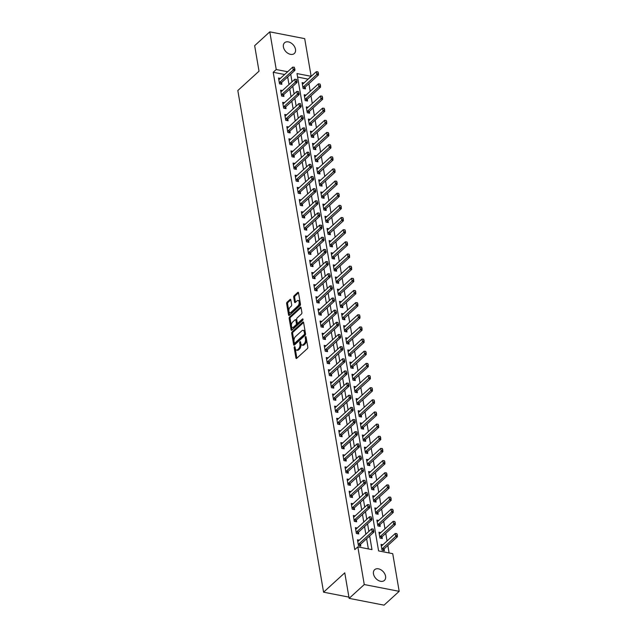 <?xml version="1.0" encoding="UTF-8"?>
<svg xmlns="http://www.w3.org/2000/svg" width="637" height="637" viewBox="0 0 637 637"><rect width="100%" height="100%" fill="white"/><g stroke="black" fill="none" stroke-linecap="round" stroke-linejoin="round"><path stroke-width="0.96" d="M294.485 346.759A0.78 0.414 -79 0 0 294.183 347.802L295.918 357.946A1.115 0.589 -79 0 0 296.301 358.496A1.115 0.589 -79 0 0 296.675 358.36L307.368 348.59A1.115 0.589 -79 0 0 307.806 347.093L306.071 336.957A0.78 0.414 -79 0 0 305.234 337.714L305.465 339.027A3.559 1.887 -79 0 1 304.08 343.821L303.188 344.633A3.559 1.887 -79 0 1 301.986 345.071A3.559 1.887 -79 0 1 300.768 343.311L300.545 342.005A0.78 0.414 -79 0 0 299.709 342.762L299.931 344.076A3.559 1.887 -79 0 1 298.554 348.861L297.662 349.673A3.559 1.887 -79 0 1 296.46 350.119A3.559 1.887 -79 0 1 295.242 348.359L295.011 347.046A0.78 0.414 -79 0 0 294.485 346.759M295.114 347.651A0.78 0.414 -79 0 0 295.122 347.993L296.858 358.129A1.115 0.589 -79 0 0 296.866 358.177M306.174 337.562A0.78 0.414 -79 0 0 306.182 337.897L306.405 339.21L305.465 339.027M300.648 342.61A0.78 0.414 -79 0 0 300.656 342.945L300.879 344.259L299.931 344.076M295.488 49.304A7.254 5.008 -132.4 0 1 294.342 53.484A7.254 5.008 -132.4 0 1 288.012 53.357A7.254 5.008 -132.4 0 1 283.409 46.955A7.254 5.008 -132.4 0 1 284.564 42.767A7.254 5.008 -132.4 0 1 290.886 42.894A7.254 5.008 -132.4 0 1 295.488 49.304M385.56 576.23A7.254 5.008 -132.4 0 1 384.406 580.418A7.254 5.008 -132.4 0 1 378.083 580.291A7.254 5.008 -132.4 0 1 373.481 573.881A7.254 5.008 -132.4 0 1 374.628 569.701A7.254 5.008 -132.4 0 1 380.958 569.82A7.254 5.008 -132.4 0 1 385.56 576.23M290.83 299.868A1.115 0.589 -79 0 0 290.448 299.318A1.115 0.589 -79 0 0 290.074 299.462L287.072 302.201A1.115 0.589 -79 0 0 286.642 303.698L288.569 314.957A1.115 0.589 -79 0 0 288.951 315.506A1.115 0.589 -79 0 0 289.325 315.363L300.019 305.601A1.115 0.589 -79 0 0 300.457 304.104L298.53 292.845A1.115 0.589 -79 0 0 298.148 292.295A1.115 0.589 -79 0 0 297.774 292.431L294.143 295.743A1.115 0.589 -79 0 0 293.713 297.24L294.541 302.057A1.115 0.589 -79 0 0 294.923 302.607A1.115 0.589 -79 0 0 295.297 302.471L297.097 300.831A2.978 1.577 -79 0 1 298.1 300.457A2.978 1.577 -79 0 1 299.175 302.774A2.978 1.577 -79 0 1 297.965 305.935L290.926 312.361A2.978 1.577 -79 0 1 289.923 312.727A2.978 1.577 -79 0 1 288.84 310.41A2.978 1.577 -79 0 1 290.05 307.257L291.228 306.182A1.115 0.589 -79 0 0 291.658 304.685L290.83 299.868M399.176 591.335L384.039 605.15L349.132 598.358L344.768 572.838L323.572 592.187L237.824 90.526L259.02 71.185L254.657 45.665L269.793 31.85L304.701 38.642L311.143 76.313L296.993 73.558L378.585 550.909L392.734 553.664L399.176 591.335L364.268 584.543L357.827 546.872L371.984 549.627L369.651 535.988M349.132 598.358L364.268 584.543M284.62 74.505L273.209 72.284L354.801 549.635L357.827 546.872M273.209 72.284L276.235 69.521L269.793 31.85M292.144 331.877A1.115 0.589 -79 0 0 291.714 333.374L293.641 344.633A1.115 0.589 -79 0 0 294.023 345.182A1.115 0.589 -79 0 0 294.398 345.047L305.099 335.277A1.115 0.589 -79 0 0 305.529 333.78L303.602 322.521A1.115 0.589 -79 0 0 303.22 321.972A1.115 0.589 -79 0 0 302.846 322.115L292.144 331.877L293.092 332.06A1.115 0.589 -79 0 0 292.662 333.557L294.581 344.816A1.115 0.589 -79 0 0 294.589 344.864M291.101 329.791L289.182 318.532A1.115 0.589 -79 0 1 289.612 317.035L300.306 307.273A1.115 0.589 -79 0 1 300.68 307.138A1.115 0.589 -79 0 1 301.062 307.687L301.89 312.504A1.115 0.589 -79 0 1 301.46 314.001L297.121 317.959A1.115 0.589 -79 0 0 296.691 319.455L297.232 322.656A1.115 0.589 -79 0 0 297.614 323.206A1.115 0.589 -79 0 0 297.989 323.063L302.511 318.946A0.78 0.414 -79 0 1 302.734 320.276L291.857 330.205A1.115 0.589 -79 0 1 291.483 330.34A1.115 0.589 -79 0 1 291.101 329.791L292.049 329.974L290.122 318.715L289.182 318.532M368.361 548.919L366.625 538.751M365.845 534.204L364.547 526.6M363.767 522.053L362.469 514.449M361.689 509.903L360.391 502.29M359.61 497.752L358.312 490.14M357.54 485.601L356.234 477.989M355.462 473.442L354.156 465.838M353.384 461.292L352.078 453.679M351.305 449.141L350.008 441.529M349.227 436.99L347.929 429.378M347.149 424.839L345.851 417.227M345.071 412.68L343.773 405.076M342.993 400.53L341.695 392.918M340.914 388.379L339.617 380.767M338.844 376.228L337.538 368.616M336.766 364.069L335.46 356.465M334.688 351.919L333.382 344.314M332.61 339.768L331.312 332.156M330.531 327.617L329.233 320.005M328.453 315.466L327.155 307.854M326.375 303.308L325.077 295.703M324.297 291.157L322.999 283.545M322.226 279.006L320.921 271.394M320.148 266.855L318.842 259.243M318.07 254.696L316.764 247.092M315.992 242.546L314.694 234.942M313.914 230.395L312.616 222.783M311.835 218.244L310.538 210.632M309.757 206.093L308.459 198.481M307.679 193.935L306.381 186.33M305.609 181.784L304.303 174.172M303.531 169.633L302.225 162.021M301.452 157.482L300.146 149.87M299.374 145.332L298.076 137.719M297.296 133.173L295.998 125.569M295.218 121.022L293.92 113.41M293.139 108.871L291.842 101.259M291.061 96.72L289.763 89.108M288.983 84.562L287.685 76.958M359.308 540.176L357.453 539.81L358.456 545.646L360.813 546.108L360.51 544.332M357.23 528.017L355.374 527.659L356.378 533.495L358.735 533.949L358.432 532.182M355.151 515.866L353.304 515.508L354.299 521.345L356.656 521.799L356.354 520.023M353.073 503.716L351.226 503.357L352.221 509.186L354.578 509.648L354.276 507.872M351.003 491.565L349.148 491.207L350.143 497.035L352.5 497.497L352.197 495.721M348.925 479.414L347.069 479.048L348.065 484.884L350.422 485.346L350.119 483.571M346.847 467.255L344.991 466.897L345.987 472.734L348.351 473.187L348.041 471.42M344.768 455.105L342.913 454.746L343.908 460.583L346.273 461.037L345.971 459.261M342.69 442.954L340.835 442.596L341.838 448.424L344.195 448.886L343.892 447.11A1.131 0.597 -79 0 0 343.741 447.301L342.889 448.631M340.612 430.803L338.757 430.437L339.76 436.273L342.117 436.735L341.814 434.96A1.131 0.597 -79 0 0 341.663 435.151L340.811 436.48M338.534 418.652L336.686 418.286L337.682 424.123L340.039 424.576L339.736 422.809M336.455 406.494L334.608 406.135L335.603 411.972L337.96 412.426L337.658 410.658M334.385 394.343L332.53 393.985L333.525 399.813L335.882 400.275L335.58 398.499M332.307 382.192L330.452 381.834L331.447 387.662L333.804 388.124L333.501 386.348M330.229 370.041L328.373 369.675L329.369 375.512L331.726 375.973L331.423 374.198M328.151 357.883L326.295 357.524L327.291 363.361L329.655 363.815L329.353 362.047M326.072 345.732L324.217 345.373L325.22 351.21L327.577 351.664L327.275 349.888M323.994 333.581L322.139 333.223L323.142 339.051L325.499 339.513L325.196 337.737M321.916 321.43L320.069 321.072L321.064 326.9L323.421 327.362L323.118 325.587M319.838 309.279L317.99 308.913L318.986 314.75L321.343 315.211L321.04 313.436M317.759 297.121L315.912 296.762L316.908 302.599L319.264 303.053L318.962 301.285M315.689 284.97L313.834 284.612L314.829 290.44L317.186 290.902L316.884 289.126M313.611 272.819L311.756 272.461L312.751 278.289L315.108 278.751L314.805 276.976M311.533 260.668L309.678 260.302L310.673 266.139L313.038 266.6L312.727 264.825M309.455 248.518L307.599 248.151L308.595 253.988L310.96 254.442L310.657 252.674M307.376 236.359L305.521 236.001L306.524 241.837L308.881 242.291L308.579 240.515A1.131 0.597 -79 0 0 308.427 240.706L307.575 242.036M305.298 224.208L303.443 223.85L304.446 229.678L306.803 230.14L306.501 228.365M303.22 212.057L301.373 211.699L302.368 217.528L304.725 217.989L304.422 216.214M301.142 199.907L299.294 199.54L300.29 205.377L302.647 205.839L302.344 204.063M299.072 187.748L297.216 187.389L298.212 193.226L300.568 193.68L300.266 191.912M296.993 175.597L295.138 175.239L296.133 181.075L298.49 181.529L298.188 179.753M294.915 163.446L293.06 163.088L294.055 168.916L296.412 169.378L296.109 167.603M292.837 151.295L290.982 150.937L291.977 156.766L294.342 157.228L294.039 155.452M290.759 139.145L288.903 138.778L289.907 144.615L292.264 145.077L291.961 143.301M288.68 126.986L286.825 126.628L287.828 132.464L290.185 132.918L289.883 131.15M286.602 114.835L284.755 114.477L285.75 120.305L288.107 120.767L287.805 118.992M284.524 102.684L282.677 102.326L283.672 108.155L286.029 108.616L285.726 106.841M282.446 90.534L280.599 90.167L281.594 96.004L283.951 96.466L283.648 94.69A1.131 0.597 -79 0 0 283.497 94.873L282.645 96.211M280.376 78.375L278.52 78.017L279.516 83.853L281.873 84.307L281.57 82.539M389.111 552.956L387.837 545.495M387.065 540.956L385.759 533.344M384.987 528.806L383.681 521.193M382.909 516.647L381.611 509.043M380.83 504.496L379.533 496.884M378.752 492.345L377.454 484.733M376.674 480.194L375.376 472.582M374.596 468.036L373.298 460.432M372.526 455.885L371.22 448.281M370.447 443.734L369.142 436.122M368.369 431.583L367.063 423.971M366.291 419.433L364.993 411.821M364.213 407.274L362.915 399.67M362.135 395.123L360.837 387.519M360.056 382.972L358.758 375.36M357.978 370.822L356.68 363.209M355.908 358.671L354.602 351.059M353.83 346.512L352.524 338.908M351.751 334.361L350.446 326.749M349.673 322.211L348.375 314.598M347.595 310.06L346.297 302.448M345.517 297.901L344.219 290.297M343.439 285.75L342.141 278.146M341.36 273.599L340.062 265.987M339.282 261.449L337.984 253.837M337.212 249.298L335.906 241.686M335.134 237.139L333.828 229.535M333.055 224.988L331.75 217.376M330.977 212.838L329.679 205.225M328.899 200.687L327.601 193.075M326.821 188.536L325.523 180.924M324.743 176.377L323.445 168.773M322.664 164.227L321.367 156.614M320.594 152.076L319.288 144.464M318.516 139.925L317.21 132.313M316.438 127.766L315.132 120.162M314.36 115.615L313.062 108.011M312.281 103.465L310.983 95.853M310.203 91.314L308.905 83.702M308.125 79.163L297.583 77.029M382.893 544.762L381.037 544.404L382.041 550.233L384.398 550.694L384.095 548.919M380.815 532.612L378.959 532.245L379.963 538.082L382.319 538.536L382.017 536.768M378.736 520.453L376.889 520.095L377.884 525.931L380.241 526.385L379.939 524.617M376.658 508.302L374.811 507.944L375.806 513.772L378.163 514.234L377.86 512.459M374.58 496.151L372.733 495.793L373.728 501.622L376.085 502.083L375.782 500.308M372.51 484.001L370.654 483.634L371.65 489.471L374.007 489.933L373.704 488.157L387.057 475.974L385.353 475.64L384.859 472.726L371.538 484.884A1.131 0.597 101 0 1 371.347 485.004L370.917 485.163M370.431 471.842L368.576 471.484L369.571 477.32L371.928 477.774L371.626 476.006M368.353 459.691L366.498 459.333L367.493 465.169L369.858 465.623L369.548 463.847M366.275 447.54L364.42 447.182L365.415 453.011L367.78 453.472L367.477 451.697M364.197 435.389L362.342 435.031L363.345 440.86L365.702 441.322L365.399 439.546M362.119 423.239L360.263 422.872L361.267 428.709L363.623 429.171L363.321 427.395L376.666 415.213L374.97 414.878L374.468 411.964L361.147 424.123A1.131 0.597 101 0 1 360.956 424.242L360.526 424.401M360.04 411.08L358.193 410.722L359.188 416.558L361.545 417.012L361.243 415.244M357.962 398.929L356.115 398.571L357.11 404.399L359.467 404.861L359.164 403.086M355.892 386.778L354.037 386.42L355.032 392.249L357.389 392.711L357.086 390.935M353.814 374.628L351.958 374.261L352.954 380.098L355.311 380.56L355.008 378.784M351.735 362.477L349.88 362.111L350.876 367.947L353.232 368.401L352.93 366.633M349.657 350.318L347.802 349.96L348.797 355.796L351.162 356.25L350.86 354.475M347.579 338.167L345.724 337.809L346.727 343.638L349.084 344.099L348.781 342.324L362.127 330.141L360.431 329.815L359.929 326.892L346.608 339.051A1.131 0.597 101 0 1 346.417 339.179L345.987 339.338M345.501 326.017L343.646 325.658L344.649 331.487L347.006 331.949L346.703 330.173M343.423 313.866L341.575 313.5L342.571 319.336L344.928 319.798L344.625 318.022M341.344 301.707L339.497 301.349L340.492 307.185L342.849 307.639L342.547 305.871M339.266 289.556L337.419 289.198L338.414 295.035L340.771 295.488L340.469 293.713L353.822 281.53L352.118 281.204L351.624 278.289L338.303 290.44A1.131 0.597 101 0 1 338.112 290.568L337.682 290.727M337.196 277.406L335.341 277.047L336.336 282.876L338.693 283.338L338.39 281.562L351.743 269.379L350.039 269.053L349.546 266.131L336.225 278.289A1.131 0.597 101 0 1 336.033 278.417L335.603 278.576M335.118 265.255L333.262 264.896L334.258 270.725L336.615 271.187L336.312 269.411M333.04 253.104L331.184 252.738L332.18 258.574L334.544 259.036L334.234 257.26M330.961 240.945L329.106 240.587L330.101 246.423L332.466 246.877L332.164 245.11M328.883 228.794L327.028 228.436L328.031 234.265L330.388 234.727L330.085 232.951M326.805 216.644L324.958 216.285L325.953 222.114L328.31 222.576L328.007 220.8M324.727 204.493L322.879 204.127L323.875 209.963L326.232 210.425L325.929 208.649M322.648 192.334L320.801 191.976L321.796 197.812L324.153 198.266L323.851 196.499M320.578 180.183L318.723 179.825L319.718 185.662L322.075 186.115L321.773 184.34M318.5 168.033L316.645 167.674L317.64 173.503L319.997 173.965L319.694 172.189M316.422 155.882L314.567 155.524L315.562 161.352L317.927 161.814L317.616 160.038M314.344 143.731L312.488 143.365L313.484 149.201L315.848 149.663L315.546 147.888M312.265 131.572L310.41 131.214L311.413 137.051L313.77 137.504L313.468 135.737L326.813 123.554L325.117 123.22L324.615 120.305L311.294 132.464A1.131 0.597 101 0 1 311.103 132.584L310.673 132.743M310.187 119.422L308.332 119.063L309.335 124.9L311.692 125.354L311.389 123.578M308.109 107.271L306.262 106.912L307.257 112.741L309.614 113.203L309.311 111.427M306.031 95.12L304.183 94.762L305.179 100.59L307.536 101.052L307.233 99.276M303.96 82.969L302.105 82.603L303.101 88.439L305.457 88.893L305.155 87.126L318.508 74.943L316.804 74.609L316.31 71.694L302.989 83.853A1.131 0.597 101 0 1 302.798 83.973L302.368 84.132M323.572 592.187L348.917 597.116M308.109 79.076L311.143 76.313M287.645 71.742L276.235 69.521M368.871 531.441L367.573 523.837M366.793 519.29L365.495 511.686M364.722 507.14L363.416 499.527M362.644 494.989L361.338 487.377M360.566 482.838L359.26 475.226M358.488 470.679L357.19 463.075M356.409 458.529L355.112 450.916M354.331 446.378L353.033 438.766M352.253 434.227L350.955 426.615M350.175 422.068L348.877 414.464M348.097 409.917L346.799 402.313M346.026 397.767L344.721 390.155M343.948 385.616L342.642 378.004M341.87 373.465L340.564 365.853M339.792 361.306L338.494 353.702M337.714 349.156L336.416 341.543M335.635 337.005L334.337 329.393M333.557 324.854L332.259 317.242M331.479 312.703L330.181 305.091M329.409 300.545L328.103 292.94M327.33 288.394L326.025 280.782M325.252 276.243L323.946 268.631M323.174 264.092L321.876 256.48M321.096 251.933L319.798 244.329M319.018 239.783L317.72 232.179M316.939 227.632L315.641 220.02M314.861 215.481L313.563 207.869M312.791 203.33L311.485 195.718M310.713 191.172L309.407 183.567M308.634 179.021L307.329 171.409M306.556 166.87L305.258 159.258M304.478 154.719L303.18 147.107M302.4 142.569L301.102 134.956M300.322 130.41L299.024 122.806M298.243 118.259L296.946 110.647M296.165 106.108L294.867 98.496M294.095 93.957L292.789 86.345M292.017 81.799L290.711 74.195M296.46 350.119L297.407 350.302A3.559 1.887 -79 0 0 298.602 349.856L297.662 349.673M300.879 344.259A3.559 1.887 -79 0 1 299.494 349.044L298.602 349.856M301.986 345.071L302.933 345.254A3.559 1.887 -79 0 0 304.136 344.816L303.188 344.633M306.405 339.21A3.559 1.887 -79 0 1 305.027 344.004L304.136 344.816M303.594 322.473L293.092 332.06M294.294 342.825A0.78 0.414 -79 0 0 294.82 343.112L304.215 334.544A0.78 0.414 -79 0 0 304.518 333.493L304.279 332.108A3.559 1.887 -79 0 0 303.053 330.348A3.559 1.887 -79 0 0 301.858 330.794L295.433 336.647A3.559 1.887 -79 0 0 294.055 341.44L294.294 342.825M295.297 343.208A0.78 0.414 -79 0 0 295.767 343.295L294.82 343.112M303.053 330.348L304 330.531A3.559 1.887 -79 0 1 305.219 332.291L305.457 333.677A0.78 0.414 -79 0 1 305.155 334.728L295.767 343.295M301.054 307.631L290.552 317.218A1.115 0.589 -79 0 0 290.122 318.715M297.614 323.206L298.562 323.389A1.115 0.589 -79 0 0 298.936 323.246L303.053 319.487M292.614 322.067A2.978 1.577 -79 0 0 291.404 325.228A2.978 1.577 -79 0 0 292.487 327.545A2.978 1.577 -79 0 0 293.49 327.171L295.974 324.91A1.115 0.589 -79 0 0 296.404 323.413L295.855 320.22A1.115 0.589 -79 0 0 295.472 319.67A1.115 0.589 -79 0 0 295.098 319.806L292.614 322.067M292.487 327.545L293.426 327.729A2.978 1.577 -79 0 0 294.429 327.354L293.49 327.171M295.472 319.67L296.42 319.854A1.115 0.589 -79 0 1 296.802 320.403L297.344 323.596A1.115 0.589 -79 0 1 296.914 325.093L294.429 327.354M289.923 312.727L290.862 312.91A2.978 1.577 -79 0 0 291.865 312.544L290.926 312.361M298.1 300.457L299.04 300.648A2.978 1.577 -79 0 1 300.123 302.965A2.978 1.577 -79 0 1 298.912 306.118L291.865 312.544M298.522 292.797L295.09 295.926A1.115 0.589 -79 0 0 294.66 297.423L295.48 302.241A1.115 0.589 -79 0 0 295.488 302.288M290.822 299.82L288.02 302.384A1.115 0.589 -79 0 0 287.582 303.881L289.509 315.14A1.115 0.589 -79 0 0 289.517 315.188M383.092 550.44L383.944 549.11A1.131 0.597 101 0 1 384.119 548.895L397.44 536.736L395.744 536.402L395.243 533.487L381.921 545.646A1.131 0.597 101 0 1 381.73 545.766L381.3 545.925M397.392 535.152L396.867 533.639L397.44 536.736M381.882 549.341L382.248 548.776A1.131 0.597 101 0 1 382.423 548.561L397.114 535.096M395.243 533.487L396.867 533.639M373.529 530.51L373.282 529.052L373.529 530.51L372.159 531.815L373.855 532.15L360.534 544.309A1.131 0.597 -79 0 0 360.359 544.516L359.507 545.853M357.715 541.339L358.145 541.179A1.131 0.597 -79 0 0 358.336 541.06L371.658 528.901L372.159 531.815L358.838 543.974A1.131 0.597 -79 0 0 358.663 544.189L358.297 544.754M373.282 529.052L371.658 528.901M373.855 532.15L373.808 530.565M381.014 538.289L381.866 536.951A1.131 0.597 101 0 1 382.041 536.744L395.362 524.585L393.666 524.251L393.164 521.337L379.843 533.495A1.131 0.597 101 0 1 379.652 533.615L379.222 533.774M395.322 523.001L394.789 521.488L395.362 524.585M379.803 537.19L380.17 536.625A1.131 0.597 101 0 1 380.345 536.41L395.036 522.945M393.164 521.337L394.789 521.488M378.935 526.13L379.787 524.8A1.131 0.597 101 0 1 379.963 524.585L393.284 512.427L391.588 512.1L391.086 509.186L377.765 521.345A1.131 0.597 101 0 1 377.574 521.464L377.144 521.623M393.244 510.842L392.711 509.329L393.284 512.427M377.733 525.031L378.091 524.474A1.131 0.597 101 0 1 378.267 524.259L392.957 510.786M391.086 509.186L392.711 509.329M376.857 513.979L377.709 512.65A1.131 0.597 101 0 1 377.884 512.435L391.206 500.276L389.51 499.949L389.016 497.027L375.687 509.186A1.131 0.597 101 0 1 375.496 509.313L375.066 509.473M391.166 498.691L390.632 497.178L391.206 500.276M375.655 512.881L376.013 512.315A1.131 0.597 101 0 1 376.188 512.108L390.879 498.636M389.016 497.027L390.632 497.178M371.451 518.359L371.204 516.894L371.451 518.359L370.081 519.665L371.777 519.999L358.456 532.158A1.131 0.597 -79 0 0 358.281 532.365L357.429 533.702M355.637 529.188L356.067 529.029A1.131 0.597 -79 0 0 356.258 528.909L369.579 516.75L370.081 519.665L356.76 531.823A1.131 0.597 -79 0 0 356.585 532.038L356.226 532.596M371.204 516.894L369.579 516.75M371.777 519.999L371.737 518.414M369.372 506.2L369.126 504.743L369.372 506.2L368.003 507.514L369.699 507.84L356.378 519.999A1.131 0.597 -79 0 0 356.202 520.214L355.35 521.544M353.559 517.037L353.989 516.878A1.131 0.597 -79 0 0 354.18 516.758L367.501 504.6L368.003 507.514L354.682 519.673A1.131 0.597 -79 0 0 354.506 519.888L354.148 520.445M369.126 504.743L367.501 504.6M369.699 507.84L369.659 506.256M367.294 494.049L367.047 492.592L367.294 494.049L365.925 495.363L367.621 495.69L354.299 507.848A1.131 0.597 -79 0 0 354.124 508.063L353.272 509.393M351.489 504.886L351.919 504.727A1.131 0.597 -79 0 0 352.11 504.6L365.431 492.441L365.925 495.363L352.603 507.522A1.131 0.597 -79 0 0 352.428 507.729L352.07 508.294M367.047 492.592L365.431 492.441M367.621 495.69L367.581 494.105M374.779 501.829L375.631 500.499A1.131 0.597 101 0 1 375.806 500.284L389.135 488.125L387.431 487.799L386.938 484.876L373.616 497.035A1.131 0.597 101 0 1 373.425 497.155L372.995 497.314M389.088 486.541L388.554 485.028L389.135 488.125M373.577 500.73L373.935 500.164A1.131 0.597 101 0 1 374.11 499.949L388.801 486.485M386.938 484.876L388.554 485.028M365.216 481.898L364.969 480.441L365.216 481.898L363.846 483.204L365.55 483.539L352.229 495.697A1.131 0.597 -79 0 0 352.046 495.912L351.194 497.242M349.41 492.727L349.84 492.568A1.131 0.597 -79 0 0 350.032 492.449L363.353 480.29L363.846 483.204L350.525 495.363A1.131 0.597 -79 0 0 350.35 495.578L349.992 496.143M364.969 480.441L363.353 480.29M365.55 483.539L365.503 481.954M387.009 474.39L386.476 472.877L387.057 475.974M371.498 488.579L371.857 488.014A1.131 0.597 101 0 1 372.032 487.799L386.723 474.334M372.701 489.678L373.553 488.34A1.131 0.597 101 0 1 373.736 488.133L372.032 487.799M384.859 472.726L386.476 472.877M370.623 477.519L371.482 476.189A1.131 0.597 101 0 1 371.658 475.974L384.979 463.824L383.275 463.489L382.781 460.575L369.46 472.734A1.131 0.597 101 0 1 369.269 472.853L368.839 473.012M384.931 462.231L384.398 460.718L384.979 463.824M369.42 476.42L369.779 475.863A1.131 0.597 101 0 1 369.954 475.648L384.652 462.183M382.781 460.575L384.398 460.718M368.544 465.368L369.404 464.039A1.131 0.597 101 0 1 369.579 463.824L382.901 451.665L381.205 451.338L380.703 448.424L367.382 460.575A1.131 0.597 101 0 1 367.191 460.702L366.761 460.862M382.853 450.08L382.319 448.567L382.901 451.665M367.342 464.269L367.7 463.712A1.131 0.597 101 0 1 367.883 463.497L382.574 450.025M380.703 448.424L382.319 448.567M366.474 453.218L367.326 451.888A1.131 0.597 101 0 1 367.501 451.673L380.822 439.514L379.126 439.188L378.625 436.265L365.304 448.424A1.131 0.597 101 0 1 365.112 448.552L364.683 448.711M380.775 437.93L380.249 436.417L380.822 439.514M365.264 452.119L365.63 451.553A1.131 0.597 101 0 1 365.805 451.346L380.496 437.874M378.625 436.265L380.249 436.417M364.396 441.067L365.248 439.737A1.131 0.597 101 0 1 365.423 439.522L378.744 427.363L377.048 427.029L376.547 424.115L363.225 436.273A1.131 0.597 101 0 1 363.034 436.393L362.604 436.552M378.697 425.779L378.171 424.266L378.744 427.363M363.186 439.968L363.552 439.403A1.131 0.597 101 0 1 363.727 439.188L378.418 425.723M376.547 424.115L378.171 424.266M363.146 469.748L362.891 468.291L363.146 469.748L361.768 471.054L363.472 471.388L350.151 483.547A1.131 0.597 -79 0 0 349.976 483.754L349.116 485.091M347.332 480.577L347.762 480.417A1.131 0.597 -79 0 0 347.953 480.298L361.275 468.139L361.768 471.054L348.447 483.212A1.131 0.597 -79 0 0 348.272 483.427L347.913 483.993M362.891 468.291L361.275 468.139M363.472 471.388L363.424 469.803M361.068 457.597L360.813 456.132L361.068 457.597L359.698 458.903L361.394 459.237L348.073 471.388A1.131 0.597 -79 0 0 347.898 471.603L347.038 472.933M345.254 468.426L345.684 468.267A1.131 0.597 -79 0 0 345.875 468.147L359.196 455.988L359.698 458.903L346.377 471.062A1.131 0.597 -79 0 0 346.194 471.276L345.835 471.834M360.813 456.132L359.196 455.988M361.394 459.237L361.346 457.645M358.989 445.438L358.735 443.981L358.989 445.438L357.62 446.752L359.316 447.078L345.995 459.237A1.131 0.597 -79 0 0 345.819 459.452L344.967 460.782M343.176 456.275L343.606 456.116A1.131 0.597 -79 0 0 343.797 455.988L357.118 443.838L357.62 446.752L344.298 458.911A1.131 0.597 -79 0 0 344.123 459.126L343.757 459.683M358.735 443.981L357.118 443.838M359.316 447.078L359.268 445.494M342.22 446.76L343.916 447.086L357.238 434.928L355.542 434.601L342.22 446.76A1.131 0.597 -79 0 0 342.045 446.967L341.679 447.532M356.664 431.83L357.19 433.343L356.943 431.886L355.04 431.679L341.719 443.838A1.131 0.597 -79 0 1 341.528 443.965L341.098 444.116M356.911 433.287L355.542 434.601L355.04 431.679M357.238 434.928L357.19 433.343M340.142 434.601L341.838 434.936L355.159 422.777L353.463 422.442L340.142 434.601A1.131 0.597 -79 0 0 339.967 434.816L339.601 435.382M354.586 419.679L355.12 421.192L354.865 419.735L352.962 419.528L339.64 431.687A1.131 0.597 -79 0 1 339.449 431.806L339.019 431.966M354.833 421.137L353.463 422.442L352.962 419.528M355.159 422.777L355.12 421.192M376.626 413.628L376.093 412.115L376.666 415.213M361.115 427.817L361.474 427.252A1.131 0.597 101 0 1 361.649 427.037L376.34 413.572M362.318 428.916L363.17 427.578A1.131 0.597 101 0 1 363.345 427.371L361.649 427.037M374.468 411.964L376.093 412.115M352.755 408.986L352.508 407.529L352.755 408.986L351.385 410.292L353.081 410.626L339.76 422.785A1.131 0.597 -79 0 0 339.585 422.992L338.733 424.33M336.941 419.815L337.371 419.656A1.131 0.597 -79 0 0 337.562 419.536L350.883 407.377L351.385 410.292L338.064 422.45A1.131 0.597 -79 0 0 337.889 422.665L337.53 423.231M352.508 407.529L350.883 407.377M353.081 410.626L353.041 409.042M360.239 416.757L361.091 415.428A1.131 0.597 101 0 1 361.267 415.213L374.588 403.054L372.892 402.727L372.39 399.813L359.069 411.972A1.131 0.597 101 0 1 358.878 412.091L358.448 412.25M374.548 401.469L374.015 399.956L374.588 403.054M359.037 415.658L359.395 415.101A1.131 0.597 101 0 1 359.571 414.886L374.261 401.414M372.39 399.813L374.015 399.956M350.676 396.827L350.43 395.37L350.676 396.827L349.307 398.141L351.003 398.467L337.682 410.626A1.131 0.597 -79 0 0 337.506 410.841L336.655 412.171M334.863 407.664L335.293 407.505A1.131 0.597 -79 0 0 335.484 407.385L348.813 395.227L349.307 398.141L335.986 410.3A1.131 0.597 -79 0 0 335.81 410.515L335.452 411.072M350.43 395.37L348.813 395.227M351.003 398.467L350.963 396.883M358.161 404.606L359.013 403.277A1.131 0.597 101 0 1 359.188 403.062L372.51 390.903L370.814 390.577L370.32 387.662L356.999 399.813A1.131 0.597 101 0 1 356.8 399.94L356.378 400.1M372.47 389.318L371.936 387.806L372.51 390.903M356.959 403.508L357.317 402.942A1.131 0.597 101 0 1 357.492 402.735L372.183 389.263M370.32 387.662L371.936 387.806M348.598 384.676L348.351 383.219L348.598 384.676L347.229 385.99L348.933 386.317L335.603 398.475A1.131 0.597 -79 0 0 335.428 398.69L334.576 400.02M332.793 395.513L333.223 395.354A1.131 0.597 -79 0 0 333.414 395.227L346.735 383.068L347.229 385.99L333.907 398.149A1.131 0.597 -79 0 0 333.732 398.356L333.374 398.921M348.351 383.219L346.735 383.068M348.933 386.317L348.885 384.732M356.083 392.456L356.935 391.126A1.131 0.597 101 0 1 357.118 390.911L370.439 378.752L368.735 378.426L368.242 375.504L354.92 387.662A1.131 0.597 101 0 1 354.729 387.782L354.299 387.941M370.392 377.168L369.858 375.655L370.439 378.752M354.881 391.357L355.239 390.792A1.131 0.597 101 0 1 355.414 390.577L370.105 377.112M368.242 375.504L369.858 375.655M346.52 372.526L346.273 371.068L346.52 372.526L345.15 373.839L346.854 374.166L333.533 386.325A1.131 0.597 -79 0 0 333.358 386.54L332.498 387.869M330.714 383.355L331.144 383.195A1.131 0.597 -79 0 0 331.336 383.076L344.657 370.917L345.15 373.839L331.829 385.99A1.131 0.597 -79 0 0 331.654 386.205L331.296 386.77M346.273 371.068L344.657 370.917M346.854 374.166L346.807 372.581M354.005 380.305L354.865 378.975A1.131 0.597 101 0 1 355.04 378.76L368.361 366.601L366.657 366.267L366.164 363.353L352.842 375.512A1.131 0.597 101 0 1 352.651 375.631L352.221 375.79M368.313 365.017L367.78 363.504L368.361 366.601M352.802 379.206L353.161 378.641A1.131 0.597 101 0 1 353.336 378.426L368.035 364.961M366.164 363.353L367.78 363.504M344.45 360.375L344.195 358.918L344.45 360.375L343.08 361.681L344.776 362.015L331.455 374.174A1.131 0.597 -79 0 0 331.28 374.381L330.42 375.719M328.636 371.204L329.066 371.045A1.131 0.597 -79 0 0 329.257 370.925L342.579 358.766L343.08 361.681L329.751 373.839A1.131 0.597 -79 0 0 329.576 374.054L329.218 374.62M344.195 358.918L342.579 358.766M344.776 362.015L344.728 360.431M351.927 368.154L352.787 366.816A1.131 0.597 101 0 1 352.962 366.609L366.283 354.451L364.587 354.116L364.085 351.202L350.764 363.361A1.131 0.597 101 0 1 350.573 363.48L350.143 363.639M366.235 352.866L365.702 351.345L366.283 354.451M350.724 367.055L351.083 366.49A1.131 0.597 101 0 1 351.258 366.275L365.957 352.81M364.085 351.202L365.702 351.345M342.372 348.224L342.117 346.759L342.372 348.224L341.002 349.53L342.698 349.864L329.377 362.015A1.131 0.597 -79 0 0 329.202 362.23L328.35 363.56M326.558 359.053L326.988 358.894A1.131 0.597 -79 0 0 327.179 358.774L340.5 346.616L341.002 349.53L327.681 361.689A1.131 0.597 -79 0 0 327.506 361.904L327.139 362.461M342.117 346.759L340.5 346.616M342.698 349.864L342.65 348.272M349.856 355.995L350.708 354.666A1.131 0.597 101 0 1 350.883 354.451L364.205 342.292L362.509 341.965L362.007 339.051L348.686 351.21A1.131 0.597 101 0 1 348.495 351.329L348.065 351.489M364.157 340.707L363.623 339.195L364.205 342.292M348.646 354.897L349.012 354.339A1.131 0.597 101 0 1 349.187 354.124L363.878 340.652M362.007 339.051L363.623 339.195M362.079 328.557L361.553 327.044L362.127 330.141M346.568 342.746L346.934 342.18A1.131 0.597 101 0 1 347.109 341.973L361.8 328.501M347.778 343.845L348.63 342.515A1.131 0.597 101 0 1 348.805 342.3L347.109 341.973M359.929 326.892L361.553 327.044M345.7 331.694L346.552 330.364A1.131 0.597 101 0 1 346.727 330.149L360.048 317.99L358.352 317.656L357.851 314.742L344.529 326.9A1.131 0.597 101 0 1 344.338 327.02L343.908 327.179M360.009 316.406L359.475 314.893L360.048 317.99M344.49 330.595L344.856 330.03A1.131 0.597 101 0 1 345.031 329.815L359.722 316.35M357.851 314.742L359.475 314.893M343.622 319.543L344.474 318.205A1.131 0.597 101 0 1 344.649 317.998L357.97 305.84L356.274 305.505L355.772 302.591L342.451 314.75A1.131 0.597 101 0 1 342.26 314.869L341.83 315.028M357.93 304.255L357.397 302.742L357.97 305.84M342.419 318.444L342.778 317.879A1.131 0.597 101 0 1 342.953 317.664L357.644 304.199M355.772 302.591L357.397 302.742M341.543 307.384L342.395 306.055A1.131 0.597 101 0 1 342.571 305.84L355.892 293.689L354.196 293.354L353.702 290.44L340.373 302.599A1.131 0.597 101 0 1 340.182 302.718L339.752 302.878M355.852 292.096L355.319 290.583L355.892 293.689M340.341 306.286L340.699 305.728A1.131 0.597 101 0 1 340.875 305.513L355.565 292.049M353.702 290.44L355.319 290.583M353.774 279.946L353.24 278.433L353.822 281.53M338.263 294.135L338.621 293.577A1.131 0.597 101 0 1 338.796 293.362L353.487 279.89M339.465 295.234L340.317 293.904A1.131 0.597 101 0 1 340.492 293.689L338.796 293.362M351.624 278.289L353.24 278.433M351.696 267.795L351.162 266.282L351.743 269.379M336.185 281.984L336.543 281.419A1.131 0.597 101 0 1 336.718 281.212L351.409 267.739M337.387 283.083L338.247 281.753A1.131 0.597 101 0 1 338.422 281.538L336.718 281.212M349.546 266.131L351.162 266.282M335.309 270.932L336.169 269.602A1.131 0.597 101 0 1 336.344 269.387L349.665 257.229L347.969 256.894L347.468 253.98L334.146 266.139A1.131 0.597 101 0 1 333.955 266.258L333.525 266.417M349.617 255.644L349.084 254.131L349.665 257.229M334.107 269.833L334.465 269.268A1.131 0.597 101 0 1 334.64 269.053L349.339 255.588M347.468 253.98L349.084 254.131M333.239 258.781L334.091 257.444A1.131 0.597 101 0 1 334.266 257.237L347.587 245.078L345.891 244.743L345.389 241.829L332.068 253.988A1.131 0.597 101 0 1 331.877 254.107L331.447 254.267M347.539 243.493L347.006 241.98L347.587 245.078M332.028 257.682L332.387 257.117A1.131 0.597 101 0 1 332.57 256.902L347.261 243.438M345.389 241.829L347.006 241.98M331.16 246.623L332.012 245.293A1.131 0.597 101 0 1 332.188 245.078L345.509 232.919L343.813 232.593L343.311 229.678L329.99 241.837A1.131 0.597 101 0 1 329.799 241.956L329.369 242.116M345.461 231.335L344.935 229.822L345.509 232.919M329.95 245.524L330.316 244.966A1.131 0.597 101 0 1 330.492 244.751L345.182 231.279M343.311 229.678L344.935 229.822M329.082 234.472L329.934 233.142A1.131 0.597 101 0 1 330.109 232.927L343.431 220.768L341.735 220.442L341.233 217.52L327.912 229.678A1.131 0.597 101 0 1 327.721 229.806L327.291 229.965M343.383 219.184L342.857 217.671L343.431 220.768M327.872 233.373L328.238 232.808A1.131 0.597 101 0 1 328.413 232.601L343.104 219.128M341.233 217.52L342.857 217.671M327.004 222.321L327.856 220.991A1.131 0.597 101 0 1 328.031 220.776L341.352 208.618L339.656 208.291L339.155 205.369L325.833 217.528A1.131 0.597 101 0 1 325.642 217.647L325.212 217.806M341.313 207.033L340.779 205.52L341.352 208.618M325.802 221.222L326.16 220.657A1.131 0.597 101 0 1 326.335 220.442L341.026 206.977M339.155 205.369L340.779 205.52M324.926 210.17L325.778 208.84A1.131 0.597 101 0 1 325.953 208.625L339.274 196.467L337.578 196.132L337.084 193.218L323.755 205.377A1.131 0.597 101 0 1 323.564 205.496L323.134 205.655M339.234 194.882L338.701 193.369L339.274 196.467M323.723 209.071L324.082 208.506A1.131 0.597 101 0 1 324.257 208.291L338.948 194.826M337.084 193.218L338.701 193.369M322.848 198.019L323.7 196.682A1.131 0.597 101 0 1 323.875 196.475L337.196 184.316L335.5 183.982L335.006 181.067L321.685 193.226A1.131 0.597 101 0 1 321.494 193.345L321.064 193.505M337.156 182.731L336.623 181.211L337.196 184.316M321.645 196.913L322.003 196.355A1.131 0.597 101 0 1 322.179 196.14L336.869 182.676M335.006 181.067L336.623 181.211M320.769 185.861L321.621 184.531A1.131 0.597 101 0 1 321.804 184.316L335.126 172.157L333.422 171.831L332.928 168.916L319.607 181.075A1.131 0.597 101 0 1 319.416 181.195L318.986 181.354M335.078 170.573L334.544 169.06L335.126 172.157M319.567 184.762L319.925 184.204A1.131 0.597 101 0 1 320.1 183.989L334.791 170.517M332.928 168.916L334.544 169.06M318.691 173.71L319.551 172.38A1.131 0.597 101 0 1 319.726 172.165L333.047 160.006L331.344 159.68L330.85 156.758L317.529 168.916A1.131 0.597 101 0 1 317.337 169.044L316.908 169.203M333 158.422L332.466 156.909L333.047 160.006M317.489 172.611L317.847 172.046A1.131 0.597 101 0 1 318.022 171.839L332.721 158.366M330.85 156.758L332.466 156.909M316.613 161.559L317.473 160.229A1.131 0.597 101 0 1 317.648 160.014L330.969 147.856L329.273 147.521L328.772 144.607L315.45 156.766A1.131 0.597 101 0 1 315.259 156.885L314.829 157.044M330.922 146.271L330.388 144.758L330.969 147.856M315.411 160.46L315.769 159.895A1.131 0.597 101 0 1 315.952 159.68L330.643 146.215M328.772 144.607L330.388 144.758M314.543 149.408L315.395 148.071A1.131 0.597 101 0 1 315.57 147.864L328.891 135.705L327.195 135.37L326.693 132.456L313.372 144.615A1.131 0.597 101 0 1 313.181 144.734L312.751 144.894M328.843 134.12L328.31 132.607L328.891 135.705M313.332 148.31L313.699 147.744A1.131 0.597 101 0 1 313.874 147.529L328.565 134.065M326.693 132.456L328.31 132.607M340.293 336.065L340.047 334.608L340.293 336.065L338.924 337.379L340.62 337.706L327.299 349.864A1.131 0.597 -79 0 0 327.123 350.079L326.271 351.409M324.48 346.902L324.91 346.743A1.131 0.597 -79 0 0 325.101 346.616L338.422 334.465L338.924 337.379L325.603 349.538A1.131 0.597 -79 0 0 325.427 349.753L325.061 350.31M340.047 334.608L338.422 334.465M340.62 337.706L340.572 336.121M338.215 323.915L337.968 322.457L338.215 323.915L336.846 325.228L338.542 325.555L325.22 337.714A1.131 0.597 -79 0 0 325.045 337.928L324.193 339.258M322.402 334.751L322.832 334.592A1.131 0.597 -79 0 0 323.023 334.465L336.344 322.306L336.846 325.228L323.524 337.387A1.131 0.597 -79 0 0 323.349 337.594L322.983 338.159M337.968 322.457L336.344 322.306M338.542 325.555L338.502 323.97M336.137 311.764L335.89 310.307L336.137 311.764L334.767 313.07L336.463 313.404L323.142 325.563A1.131 0.597 -79 0 0 322.967 325.778L322.115 327.107M320.323 322.593L320.753 322.433A1.131 0.597 -79 0 0 320.944 322.314L334.266 310.155L334.767 313.07L321.446 325.228A1.131 0.597 -79 0 0 321.271 325.443L320.913 326.009M335.89 310.307L334.266 310.155M336.463 313.404L336.424 311.819M334.059 299.613L333.812 298.156L334.059 299.613L332.689 300.919L334.385 301.253L321.064 313.412A1.131 0.597 -79 0 0 320.889 313.619L320.037 314.957M318.245 310.442L318.675 310.283A1.131 0.597 -79 0 0 318.866 310.163L332.195 298.005L332.689 300.919L319.368 313.078A1.131 0.597 -79 0 0 319.193 313.293L318.834 313.858M333.812 298.156L332.195 298.005M334.385 301.253L334.345 299.669M331.981 287.454L331.734 285.997L331.981 287.454L330.611 288.768L332.315 289.094L318.986 301.253A1.131 0.597 -79 0 0 318.811 301.468L317.959 302.798M316.175 298.291L316.605 298.132A1.131 0.597 -79 0 0 316.796 298.012L330.117 285.854L330.611 288.768L317.29 300.927A1.131 0.597 -79 0 0 317.115 301.142L316.756 301.699M331.734 285.997L330.117 285.854M332.315 289.094L332.267 287.51M329.902 275.303L329.655 273.846L329.902 275.303L328.533 276.617L330.237 276.944L316.915 289.102A1.131 0.597 -79 0 0 316.732 289.317L315.88 290.647M314.097 286.14L314.527 285.981A1.131 0.597 -79 0 0 314.718 285.854L328.039 273.703L328.533 276.617L315.211 288.776A1.131 0.597 -79 0 0 315.036 288.983L314.678 289.548M329.655 273.846L328.039 273.703M330.237 276.944L330.189 275.359M327.832 263.153L327.577 261.696L327.832 263.153L326.455 264.466L328.159 264.793L314.837 276.952A1.131 0.597 -79 0 0 314.662 277.167L313.802 278.496M312.019 273.982L312.448 273.822A1.131 0.597 -79 0 0 312.64 273.703L325.961 261.544L326.455 264.466L313.133 276.617A1.131 0.597 -79 0 0 312.958 276.832L312.6 277.398M327.577 261.696L325.961 261.544M328.159 264.793L328.111 263.208M325.754 251.002L325.499 249.545L325.754 251.002L324.384 252.308L326.08 252.642L312.759 264.801A1.131 0.597 -79 0 0 312.584 265.016L311.724 266.346M309.94 261.831L310.37 261.672A1.131 0.597 -79 0 0 310.561 261.552L323.883 249.393L324.384 252.308L311.063 264.466A1.131 0.597 -79 0 0 310.88 264.681L310.522 265.247M325.499 249.545L323.883 249.393M326.08 252.642L326.033 251.058M323.676 238.851L323.421 237.386L323.676 238.851L322.306 240.157L324.002 240.491L310.681 252.65A1.131 0.597 -79 0 0 310.506 252.857L309.654 254.195M307.862 249.68L308.292 249.521A1.131 0.597 -79 0 0 308.483 249.401L321.804 237.243L322.306 240.157L308.985 252.316A1.131 0.597 -79 0 0 308.81 252.531L308.443 253.096M323.421 237.386L321.804 237.243M324.002 240.491L323.954 238.907M306.907 240.165L308.603 240.491L321.924 228.333L320.228 228.006L306.907 240.165A1.131 0.597 -79 0 0 306.731 240.38L306.365 240.937M321.351 225.235L321.876 226.748L321.629 225.291L319.726 225.092L306.405 237.251A1.131 0.597 -79 0 1 306.214 237.37L305.784 237.529M321.597 226.692L320.228 228.006L319.726 225.092M321.924 228.333L321.876 226.748M319.519 214.542L319.272 213.084L319.519 214.542L318.15 215.855L319.846 216.182L306.524 228.341A1.131 0.597 -79 0 0 306.349 228.556L305.497 229.885M303.706 225.379L304.136 225.219A1.131 0.597 -79 0 0 304.327 225.092L317.648 212.933L318.15 215.855L304.828 228.014A1.131 0.597 -79 0 0 304.653 228.221L304.287 228.787M319.272 213.084L317.648 212.933M319.846 216.182L319.806 214.597M317.441 202.391L317.194 200.934L317.441 202.391L316.071 203.697L317.767 204.031L304.446 216.19A1.131 0.597 -79 0 0 304.271 216.405L303.419 217.735M301.627 213.22L302.057 213.061A1.131 0.597 -79 0 0 302.249 212.941L315.57 200.782L316.071 203.697L302.75 215.855A1.131 0.597 -79 0 0 302.575 216.07L302.217 216.636M317.194 200.934L315.57 200.782M317.767 204.031L317.728 202.447M315.363 190.24L315.116 188.783L315.363 190.24L313.993 191.546L315.689 191.88L302.368 204.039A1.131 0.597 -79 0 0 302.193 204.246L301.341 205.584M299.549 201.069L299.979 200.91A1.131 0.597 -79 0 0 300.178 200.79L313.5 188.632L313.993 191.546L300.672 203.705A1.131 0.597 -79 0 0 300.497 203.92L300.138 204.485M315.116 188.783L313.5 188.632M315.689 191.88L315.649 190.296M313.285 178.089L313.038 176.624L313.285 178.089L311.915 179.395L313.619 179.73L300.29 191.88A1.131 0.597 -79 0 0 300.115 192.095L299.263 193.425M297.479 188.918L297.909 188.759A1.131 0.597 -79 0 0 298.1 188.64L311.421 176.481L311.915 179.395L298.594 191.554A1.131 0.597 -79 0 0 298.419 191.769L298.06 192.326M313.038 176.624L311.421 176.481M313.619 179.73L313.571 178.137M311.214 165.931L310.96 164.473L311.214 165.931L309.837 167.244L311.541 167.571L298.22 179.73A1.131 0.597 -79 0 0 298.044 179.945L297.184 181.274M295.401 176.768L295.831 176.608A1.131 0.597 -79 0 0 296.022 176.481L309.343 164.33L309.837 167.244L296.516 179.403A1.131 0.597 -79 0 0 296.34 179.618L295.982 180.175M310.96 164.473L309.343 164.33M311.541 167.571L311.493 165.986M309.136 153.78L308.881 152.323L309.136 153.78L307.767 155.094L309.463 155.42L296.141 167.579A1.131 0.597 -79 0 0 295.966 167.794L295.106 169.124M293.323 164.617L293.753 164.457A1.131 0.597 -79 0 0 293.944 164.33L307.265 152.171L307.767 155.094L294.437 167.252A1.131 0.597 -79 0 0 294.262 167.459L293.904 168.025M308.881 152.323L307.265 152.171M309.463 155.42L309.415 153.835M307.058 141.629L306.803 140.172L307.058 141.629L305.688 142.935L307.384 143.269L294.063 155.428A1.131 0.597 -79 0 0 293.888 155.643L293.036 156.973M291.244 152.458L291.674 152.299A1.131 0.597 -79 0 0 291.865 152.179L305.187 140.021L305.688 142.935L292.367 155.094A1.131 0.597 -79 0 0 292.192 155.309L291.826 155.874M306.803 140.172L305.187 140.021M307.384 143.269L307.337 141.685M304.98 129.478L304.733 128.021L304.98 129.478L303.61 130.784L305.306 131.118L291.985 143.277A1.131 0.597 -79 0 0 291.81 143.484L290.958 144.822M289.166 140.307L289.596 140.148A1.131 0.597 -79 0 0 289.787 140.029L303.108 127.87L303.61 130.784L290.289 142.943A1.131 0.597 -79 0 0 290.114 143.158L289.747 143.723M304.733 128.021L303.108 127.87M305.306 131.118L305.258 129.534M326.765 121.962L326.24 120.449L326.813 123.554M311.254 136.151L311.62 135.593A1.131 0.597 101 0 1 311.796 135.378L326.486 121.914M312.464 137.25L313.316 135.92A1.131 0.597 101 0 1 313.492 135.705L311.796 135.378M324.615 120.305L326.24 120.449M302.901 117.319L302.655 115.862L302.901 117.319L301.532 118.633L303.228 118.96L289.907 131.118A1.131 0.597 -79 0 0 289.731 131.333L288.88 132.663M287.088 128.156L287.518 127.997A1.131 0.597 -79 0 0 287.709 127.878L301.03 115.719L301.532 118.633L288.211 130.792A1.131 0.597 -79 0 0 288.035 131.007L287.669 131.564M302.655 115.862L301.03 115.719M303.228 118.96L303.188 117.375M310.386 125.099L311.238 123.769A1.131 0.597 101 0 1 311.413 123.554L324.735 111.395L323.039 111.069L322.537 108.155L309.216 120.305A1.131 0.597 101 0 1 309.025 120.433L308.595 120.592M324.695 109.811L324.161 108.298L324.735 111.395M309.176 124L309.542 123.443A1.131 0.597 101 0 1 309.717 123.228L324.408 109.755M322.537 108.155L324.161 108.298M300.823 105.169L300.576 103.712L300.823 105.169L299.454 106.483L301.15 106.809L287.828 118.968A1.131 0.597 -79 0 0 287.653 119.183L286.801 120.512M285.01 116.006L285.44 115.846A1.131 0.597 -79 0 0 285.631 115.719L298.952 103.56L299.454 106.483L286.132 118.641A1.131 0.597 -79 0 0 285.957 118.848L285.599 119.414M300.576 103.712L298.952 103.56M301.15 106.809L301.11 105.224M308.308 112.948L309.16 111.618A1.131 0.597 101 0 1 309.335 111.403L322.656 99.245L320.96 98.918L320.459 95.996L307.138 108.155A1.131 0.597 101 0 1 306.946 108.282L306.516 108.433M322.617 97.66L322.083 96.147L322.656 99.245M307.106 111.849L307.464 111.284A1.131 0.597 101 0 1 307.639 111.077L322.33 97.604M320.459 95.996L322.083 96.147M298.745 93.018L298.498 91.561L298.745 93.018L297.375 94.332L299.072 94.658L285.75 106.817A1.131 0.597 -79 0 0 285.575 107.032L284.723 108.362M282.932 103.847L283.361 103.688A1.131 0.597 -79 0 0 283.553 103.568L296.882 91.409L297.375 94.332L284.054 106.483A1.131 0.597 -79 0 0 283.879 106.698L283.521 107.263M298.498 91.561L296.882 91.409M299.072 94.658L299.032 93.074M306.23 100.797L307.082 99.468A1.131 0.597 101 0 1 307.257 99.253L320.578 87.094L318.882 86.759L318.389 83.845L305.059 96.004A1.131 0.597 101 0 1 304.868 96.123L304.438 96.283M320.538 85.509L320.005 83.996L320.578 87.094M305.027 99.698L305.386 99.133A1.131 0.597 101 0 1 305.561 98.918L320.252 85.454M318.389 83.845L320.005 83.996M281.976 94.332L283.672 94.666L297.001 82.507L295.297 82.173L281.976 94.332A1.131 0.597 -79 0 0 281.801 94.547L281.443 95.112M296.42 79.41L296.953 80.923L296.707 79.466L294.804 79.259L281.482 91.417A1.131 0.597 -79 0 1 281.291 91.537L280.861 91.696M296.667 80.867L295.297 82.173L294.804 79.259M297.001 82.507L296.953 80.923M318.46 73.359L317.927 71.846L318.508 74.943M302.949 87.548L303.308 86.982A1.131 0.597 101 0 1 303.483 86.767L318.174 73.303M304.152 88.647L305.004 87.309A1.131 0.597 101 0 1 305.179 87.102L303.483 86.767M316.31 71.694L317.927 71.846M294.589 68.716L294.342 67.251L294.589 68.716L293.219 70.022L294.923 70.357L281.602 82.515A1.131 0.597 -79 0 0 281.427 82.722L280.567 84.06M278.783 79.545L279.213 79.386A1.131 0.597 -79 0 0 279.404 79.267L292.725 67.108L293.219 70.022L279.898 82.181A1.131 0.597 -79 0 0 279.723 82.396L279.364 82.953M294.342 67.251L292.725 67.108M294.923 70.357L294.875 68.772M295.122 347.993L294.183 347.802M306.182 337.897L305.234 337.714M300.656 342.945L299.709 342.762M299.494 349.044L298.554 348.861M305.027 344.004L304.08 343.821M296.858 358.129L295.918 357.946M303.515 322.242L302.846 322.115M294.581 344.816L293.641 344.633M292.662 333.557L291.714 333.374M305.155 334.728L304.215 334.544M305.457 333.677L304.518 333.493M305.219 332.291L304.279 332.108M290.552 317.218L289.612 317.035M300.983 307.4L300.306 307.273M298.936 323.246L297.989 323.063M302.981 319.033L302.511 318.946M296.914 325.093L295.974 324.91M297.344 323.596L296.404 323.413M296.802 320.403L295.855 320.22M298.912 306.118L297.965 305.935M295.48 302.241L294.541 302.057M294.66 297.423L293.713 297.24M295.09 295.926L294.143 295.743M298.442 292.566L297.774 292.431M289.509 315.14L288.569 314.957M287.582 303.881L286.642 303.698M288.02 302.384L287.072 302.201M290.743 299.589L290.074 299.462M384.119 548.895L382.423 548.561M383.944 549.11L382.248 548.776M358.663 544.189L360.359 544.516M358.838 543.974L360.534 544.309M382.041 536.744L380.345 536.41M381.866 536.951L380.17 536.625M379.963 524.585L378.267 524.259M379.787 524.8L378.091 524.474M377.884 512.435L376.188 512.108M377.709 512.65L376.013 512.315M356.585 532.038L358.281 532.365M356.76 531.823L358.456 532.158M354.506 519.888L356.202 520.214M354.682 519.673L356.378 519.999M352.428 507.729L354.124 508.063M352.603 507.522L354.299 507.848M375.806 500.284L374.11 499.949M375.631 500.499L373.935 500.164M350.35 495.578L352.046 495.912M350.525 495.363L352.229 495.697M373.553 488.34L371.857 488.014M371.658 475.974L369.954 475.648M371.482 476.189L369.779 475.863M369.579 463.824L367.883 463.497M369.404 464.039L367.7 463.712M367.501 451.673L365.805 451.346M367.326 451.888L365.63 451.553M365.423 439.522L363.727 439.188M365.248 439.737L363.552 439.403M348.272 483.427L349.976 483.754M348.447 483.212L350.151 483.547M346.194 471.276L347.898 471.603M346.377 471.062L348.073 471.388M344.123 459.126L345.819 459.452M344.298 458.911L345.995 459.237M342.045 446.967L343.741 447.301M339.967 434.816L341.663 435.151M363.17 427.578L361.474 427.252M337.889 422.665L339.585 422.992M338.064 422.45L339.76 422.785M361.267 415.213L359.571 414.886M361.091 415.428L359.395 415.101M335.81 410.515L337.506 410.841M335.986 410.3L337.682 410.626M359.188 403.062L357.492 402.735M359.013 403.277L357.317 402.942M333.732 398.356L335.428 398.69M333.907 398.149L335.603 398.475M357.118 390.911L355.414 390.577M356.935 391.126L355.239 390.792M331.654 386.205L333.358 386.54M331.829 385.99L333.533 386.325M355.04 378.76L353.336 378.426M354.865 378.975L353.161 378.641M329.576 374.054L331.28 374.381M329.751 373.839L331.455 374.174M352.962 366.609L351.258 366.275M352.787 366.816L351.083 366.49M327.506 361.904L329.202 362.23M327.681 361.689L329.377 362.015M350.883 354.451L349.187 354.124M350.708 354.666L349.012 354.339M348.63 342.515L346.934 342.18M346.727 330.149L345.031 329.815M346.552 330.364L344.856 330.03M344.649 317.998L342.953 317.664M344.474 318.205L342.778 317.879M342.571 305.84L340.875 305.513M342.395 306.055L340.699 305.728M340.317 293.904L338.621 293.577M338.247 281.753L336.543 281.419M336.344 269.387L334.64 269.053M336.169 269.602L334.465 269.268M334.266 257.237L332.57 256.902M334.091 257.444L332.387 257.117M332.188 245.078L330.492 244.751M332.012 245.293L330.316 244.966M330.109 232.927L328.413 232.601M329.934 233.142L328.238 232.808M328.031 220.776L326.335 220.442M327.856 220.991L326.16 220.657M325.953 208.625L324.257 208.291M325.778 208.84L324.082 208.506M323.875 196.475L322.179 196.14M323.7 196.682L322.003 196.355M321.804 184.316L320.1 183.989M321.621 184.531L319.925 184.204M319.726 172.165L318.022 171.839M319.551 172.38L317.847 172.046M317.648 160.014L315.952 159.68M317.473 160.229L315.769 159.895M315.57 147.864L313.874 147.529M315.395 148.071L313.699 147.744M325.427 349.753L327.123 350.079M325.603 349.538L327.299 349.864M323.349 337.594L325.045 337.928M323.524 337.387L325.22 337.714M321.271 325.443L322.967 325.778M321.446 325.228L323.142 325.563M319.193 313.293L320.889 313.619M319.368 313.078L321.064 313.412M317.115 301.142L318.811 301.468M317.29 300.927L318.986 301.253M315.036 288.983L316.732 289.317M315.211 288.776L316.915 289.102M312.958 276.832L314.662 277.167M313.133 276.617L314.837 276.952M310.88 264.681L312.584 265.016M311.063 264.466L312.759 264.801M308.81 252.531L310.506 252.857M308.985 252.316L310.681 252.65M306.731 240.38L308.427 240.706M304.653 228.221L306.349 228.556M304.828 228.014L306.524 228.341M302.575 216.07L304.271 216.405M302.75 215.855L304.446 216.19M300.497 203.92L302.193 204.246M300.672 203.705L302.368 204.039M298.419 191.769L300.115 192.095M298.594 191.554L300.29 191.88M296.34 179.618L298.044 179.945M296.516 179.403L298.22 179.73M294.262 167.459L295.966 167.794M294.437 167.252L296.141 167.579M292.192 155.309L293.888 155.643M292.367 155.094L294.063 155.428M290.114 143.158L291.81 143.484M290.289 142.943L291.985 143.277M313.316 135.92L311.62 135.593M288.035 131.007L289.731 131.333M288.211 130.792L289.907 131.118M311.413 123.554L309.717 123.228M311.238 123.769L309.542 123.443M285.957 118.848L287.653 119.183M286.132 118.641L287.828 118.968M309.335 111.403L307.639 111.077M309.16 111.618L307.464 111.284M283.879 106.698L285.575 107.032M284.054 106.483L285.75 106.817M307.257 99.253L305.561 98.918M307.082 99.468L305.386 99.133M281.801 94.547L283.497 94.873M305.004 87.309L303.308 86.982M279.723 82.396L281.427 82.722M279.898 82.181L281.602 82.515M295.504 343.391L294.557 343.208"/></g></svg>
